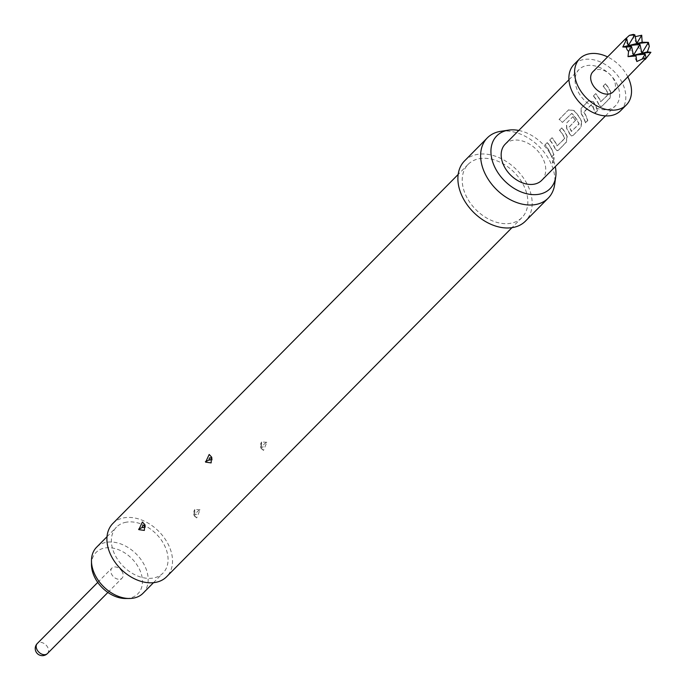 <?xml version="1.0" encoding="UTF-8"?>
<svg xmlns="http://www.w3.org/2000/svg" width="688" height="688" viewBox="0 0 688 688"><rect width="100%" height="100%" fill="white"/><g stroke="black" fill="none" stroke-linecap="round" stroke-linejoin="round"><path stroke-width="0.52" stroke-dasharray="3.44 2.58" d="M553.023 157.982L553.9 157.604L553.333 162.557L552.464 162.944L553.023 157.982L554.141 157.647L553.573 162.652L552.713 163.03L553.264 158.025M541.723 180.325A25.697 18.155 44.7 0 0 542.436 157.586A25.697 18.155 44.7 0 0 505.19 144.179M551.69 157.07A25.697 18.155 44.7 0 0 549.17 150.784A25.697 18.155 44.7 0 0 545.085 144.824L547.321 142.562A25.697 18.155 44.7 0 1 551.406 148.522A25.697 18.155 44.7 0 1 553.926 154.809L551.449 157.053A25.413 17.957 44.7 0 0 544.913 144.944L545.085 144.824M555.216 148.617A25.697 18.155 44.7 0 0 553.943 145.959A25.697 18.155 44.7 0 0 549.858 139.999L552.094 137.738A25.697 18.155 44.7 0 1 556.179 143.697A25.697 18.155 44.7 0 1 557.237 145.839L564.771 138.228A25.697 18.155 44.7 0 0 563.713 136.078A25.697 18.155 44.7 0 0 559.628 130.118L561.872 127.856A25.697 18.155 44.7 0 1 565.957 133.816A25.697 18.155 44.7 0 1 567.23 136.473L566.387 142.21L558.553 150.13L557.297 150.706L554.992 148.642A25.413 17.957 44.7 0 0 549.695 140.12L549.858 139.999M569.767 133.911A25.697 18.155 44.7 0 0 568.494 131.253A25.697 18.155 44.7 0 0 566.903 128.604L566.499 123.178L572.915 116.693A25.697 18.155 44.7 0 1 575.572 120.254L569.217 127.082A25.697 18.155 44.7 0 1 570.49 129.232A25.697 18.155 44.7 0 1 571.539 131.382L579.072 123.763A25.697 18.155 44.7 0 0 578.023 121.621A25.697 18.155 44.7 0 0 571.797 113.357L562.578 122.249A25.697 18.155 44.7 0 0 559.172 119.334L568.58 109.831L573.852 110.433A25.697 18.155 44.7 0 1 580.509 119.11A25.697 18.155 44.7 0 1 581.781 121.767L580.939 127.504L573.104 135.424L571.848 135.992L569.544 133.936A25.413 17.957 44.7 0 0 566.714 128.69L566.903 128.604M585.565 122.825A25.697 18.155 44.7 0 0 583.046 116.547A25.697 18.155 44.7 0 0 581.455 113.898L581.042 108.472L589.152 100.328L593.469 101.755A25.697 18.155 44.7 0 1 595.051 104.404A25.697 18.155 44.7 0 1 597.571 110.691L595.335 112.952A25.697 18.155 44.7 0 0 592.815 106.666A25.697 18.155 44.7 0 0 591.551 104.516L584.017 112.127A25.697 18.155 44.7 0 1 585.282 114.277A25.697 18.155 44.7 0 1 587.801 120.563L585.325 122.808A25.413 17.957 44.7 0 0 581.265 113.984L581.455 113.898M598.87 104.499A25.697 18.155 44.7 0 0 597.588 101.833A25.697 18.155 44.7 0 0 593.503 95.881L595.748 93.62A25.697 18.155 44.7 0 1 599.833 99.571A25.697 18.155 44.7 0 1 600.882 101.721L608.416 94.101A25.697 18.155 44.7 0 0 607.366 91.96A25.697 18.155 44.7 0 0 603.281 86L605.517 83.738A25.697 18.155 44.7 0 1 609.602 89.698A25.697 18.155 44.7 0 1 610.884 92.355L610.032 98.092L602.198 106.012L600.951 106.58L598.646 104.524A25.413 17.957 44.7 0 0 593.34 96.002L593.503 95.881M578.384 92.218A25.697 18.155 44.7 0 0 615.631 105.625A25.697 18.155 44.7 0 0 616.336 82.887A25.697 18.155 44.7 0 0 579.09 69.479A25.697 18.155 44.7 0 0 578.384 92.218M549.695 140.12L551.931 137.858A25.413 17.957 44.7 0 1 557.013 145.873L564.736 138.632M575.572 120.254L569.019 127.16A25.413 17.957 44.7 0 1 571.315 131.408L579.038 124.175M593.34 96.002L595.576 93.74A25.413 17.957 44.7 0 1 600.658 101.747L608.381 94.514M620.705 110.648A32.835 23.203 44.7 0 0 621.608 81.597A32.835 23.203 44.7 0 0 574.016 64.457M627.886 76.996A32.835 23.203 44.7 0 0 627.293 75.843A32.835 23.203 44.7 0 0 607.59 56.915M613.197 91.848A14.276 10.088 44.7 0 0 613.593 79.215A14.276 10.088 44.7 0 0 592.893 71.767M646.918 41.977L649.3 46.397M143.07 593.228A32.697 23.1 44.7 0 0 140.447 558.819A32.697 23.1 44.7 0 0 104.954 542.608A32.697 23.1 44.7 0 0 96.587 547.235M124.846 522.493A32.697 23.1 -135.3 0 1 160.347 538.704A32.697 23.1 -135.3 0 1 162.961 573.113A32.697 23.1 -135.3 0 1 154.602 577.748A32.697 23.1 -135.3 0 1 119.101 561.537A32.697 23.1 -135.3 0 1 116.478 527.128A32.697 23.1 -135.3 0 1 124.846 522.493M91.487 564.719A29.395 20.769 -135.3 0 1 103.604 548.267A29.395 20.769 -135.3 0 1 138.692 567.772A29.395 20.769 -135.3 0 1 130.359 597.949A29.395 20.769 -135.3 0 1 125.637 598.508M122.258 571.814A7.138 5.04 44.7 0 0 111.912 568.082A7.138 5.04 44.7 0 0 111.714 574.403A7.138 5.04 44.7 0 0 122.06 578.126A7.138 5.04 44.7 0 0 122.258 571.814M266.832 442.298L261.595 441.971L261.509 448.395L263.53 450.391L266.832 442.298A3.999 1.471 -33.5 0 0 263.444 444.964L262.739 444.594L261.818 445.119L261.406 446.237L261.887 447.338L263.117 447.011L263.444 444.964M200.036 509.817L194.79 509.49L194.713 515.914L196.734 517.901L200.036 509.817A3.999 1.471 -33.5 0 0 196.639 512.483L195.942 512.113L195.022 512.637L194.609 513.755L195.091 514.856L196.312 514.529L196.639 512.483M467.092 197.852A37.831 26.729 -135.3 0 1 468.132 164.372A37.831 26.729 -135.3 0 1 522.975 184.117A37.831 26.729 -135.3 0 1 521.925 217.597A37.831 26.729 -135.3 0 1 467.092 197.852M112.823 523.516A37.831 26.729 -135.3 0 1 167.657 543.253A37.831 26.729 -135.3 0 1 166.616 576.733M500.735 131.322A42.828 30.263 -135.3 0 1 549.402 160.227A42.828 30.263 -135.3 0 1 554.631 184.642M464.581 160.863A42.828 30.263 -135.3 0 1 526.664 183.214A42.828 30.263 -135.3 0 1 525.477 221.106M518.761 130.462A37.505 26.497 -135.3 0 1 551.148 155.445A37.505 26.497 -135.3 0 1 555.302 166.608M633.287 34.4L633.338 37.341L635.205 36.679M597.571 110.691L595.094 112.935A25.413 17.957 44.7 0 0 591.353 104.585L584 111.731M636.813 61.524L624.902 39.414M645.249 59.452L633.338 37.341M553.926 154.809L553.685 154.791A25.413 17.957 44.7 0 0 547.158 142.683L547.321 142.562M553.685 154.791L551.449 157.053M544.913 144.944L547.158 142.683M564.513 138.658L564.771 138.228M564.547 138.254A25.413 17.957 44.7 0 0 559.464 130.238L559.628 130.118M559.464 130.238L561.872 127.856M561.7 127.977A25.413 17.957 44.7 0 1 567.007 136.499L567.23 136.473M567.007 136.499L566.147 142.192L558.553 150.13M558.312 150.113L557.056 150.689L554.992 148.642M578.814 124.201L578.849 123.788A25.413 17.957 44.7 0 0 571.659 113.503L562.44 122.395A25.413 17.957 44.7 0 0 559.077 119.514L559.172 119.334M559.077 119.514L568.58 109.831M568.477 110.011L573.852 110.433M573.715 110.579A25.413 17.957 44.7 0 1 581.558 121.793L581.781 121.767M581.558 121.793L580.698 127.486L573.104 135.424M572.863 135.407L571.599 135.983L569.544 133.936M566.714 128.69L566.327 123.298L572.915 116.693M575.374 120.331A25.413 17.957 44.7 0 0 572.743 116.814M581.265 113.984L580.878 108.592L588.876 100.56M588.713 100.672L593.469 101.755M597.339 110.665A25.413 17.957 44.7 0 0 593.271 101.841M583.82 112.204A25.413 17.957 44.7 0 1 587.561 120.546L587.801 120.563M587.561 120.546L585.325 122.808M608.158 94.54L608.416 94.101M608.201 94.136A25.413 17.957 44.7 0 0 603.118 86.12L603.281 86M603.118 86.12L605.517 83.738M605.354 83.859A25.413 17.957 44.7 0 1 610.652 92.381L610.884 92.355M610.652 92.381L609.8 98.074L602.198 106.012M601.966 105.995L600.701 106.571L598.646 104.524M47.446 653.548A7.138 5.04 44.7 0 0 47.644 647.227A7.138 5.04 44.7 0 0 39.121 642.497A7.138 5.04 44.7 0 0 37.29 643.504M211.698 457.572A3.999 0.765 156.6 0 0 211.938 457.09A3.999 0.765 156.6 0 0 211.457 456.952M261.586 447.054A3.999 1.462 146.5 0 0 261.208 448.55A3.999 1.462 146.5 0 0 261.767 448.834M144.901 525.09A3.999 0.765 156.6 0 0 145.142 524.609A3.999 0.765 156.6 0 0 144.661 524.471M194.79 514.572A3.999 1.462 146.5 0 0 194.412 516.069A3.999 1.462 146.5 0 0 194.971 516.353M605.474 115.894L615.631 105.625M568.933 79.748L579.09 69.479M153.501 582.676L162.961 573.113M97.739 582.409L111.912 568.082M209.186 454.467L211.921 457.099C212.394 458.75 212.394 458.75 211.921 457.099L212.291 460.195L211.139 462.904M261.586 441.971L260.666 443.751L261.225 448.542L260.537 446.951L261.569 441.997M142.39 521.986L145.125 524.617C145.589 526.268 145.589 526.268 145.125 524.617L145.486 527.713L144.342 530.422M194.79 509.49L193.87 511.27L194.429 516.06L193.732 514.469L194.773 509.516M468.132 164.372L458.156 174.46M521.925 217.597L511.949 227.676M196.734 517.909L194.429 516.06M263.53 450.391L261.225 448.542M107.887 592.454L122.06 578.126M107.018 536.692L116.478 527.128"/><path stroke-width="1.03" d="M568.933 79.748L505.19 144.179A25.697 18.155 44.7 0 0 504.476 166.917A25.697 18.155 44.7 0 0 541.723 180.325L605.474 115.894M607.59 56.915A32.835 23.203 44.7 0 0 579.7 58.712L574.016 64.457A32.835 23.203 44.7 0 0 573.113 93.516A32.835 23.203 44.7 0 0 620.705 110.648L626.39 104.903A32.835 23.203 44.7 0 0 627.886 76.996M579.7 58.712A32.835 23.203 44.7 0 0 578.797 87.763A32.835 23.203 44.7 0 0 626.39 104.903M592.506 84.4A14.276 10.088 44.7 0 0 613.197 91.848L646.058 58.119L642.196 59.065L636.813 61.524L635.996 55.977L628.015 56.631L628.565 51.488L626.992 49.536L626.192 47.076L622.812 46.982L626.811 38.915L624.962 39.354L592.893 71.767A14.276 10.088 44.7 0 0 592.506 84.4M635.205 36.679L641.715 35.251L642.136 42.235L636.692 43.568L648.431 42.381L649.3 46.397L647.339 51.884L650.9 52.314L645.249 59.452M107.018 536.692L96.587 547.235A32.697 23.1 44.7 0 0 91.47 560.909A32.697 23.1 44.7 0 0 129.456 598.491A32.697 23.1 44.7 0 0 134.702 597.863A32.697 23.1 44.7 0 0 143.07 593.228L153.501 582.676M211.457 456.952L211.139 462.904L205.635 462.13L209.186 454.476L211.457 456.952M211.225 457.959L211.044 459.558L209.479 460.109L209.143 458.879L209.702 457.787L211.225 457.959A3.999 0.765 156.6 0 0 211.698 457.572M144.661 524.471L144.342 530.422L138.83 529.648L142.39 521.994L144.661 524.471M144.428 525.477L144.248 527.077L142.683 527.627L142.339 526.397L142.906 525.297L144.428 525.477A3.999 0.765 156.6 0 0 144.901 525.09M511.949 227.676L166.616 576.733A37.831 26.729 -135.3 0 1 111.783 556.988A37.831 26.729 -135.3 0 1 112.823 523.516L458.156 174.46M555.302 166.608A37.505 26.497 -135.3 0 1 555.732 176.833L554.631 184.642A42.828 30.263 -135.3 0 1 548.224 198.127A42.828 30.263 -135.3 0 1 486.141 175.775A42.828 30.263 -135.3 0 1 487.328 137.875A42.828 30.263 -135.3 0 1 500.735 131.322L508.535 130.135A37.505 26.497 -135.3 0 1 518.761 130.462M548.224 198.127L525.477 221.106A42.828 30.263 -135.3 0 1 463.402 198.755A42.828 30.263 -135.3 0 1 464.581 160.863L487.328 137.875M555.732 176.833A37.505 26.497 -135.3 0 1 530.336 194.403A37.505 26.497 -135.3 0 1 495.764 169.059A37.505 26.497 -135.3 0 1 508.535 130.135M129.456 598.491L125.637 598.508A29.395 20.769 -135.3 0 1 91.487 564.719L91.47 560.909M642.136 42.235L648.431 42.381L641.887 53.225L650.9 52.314M647.339 51.884L633.459 55.298L631.567 46.526L628.565 51.488M641.715 35.251L636.692 43.568L634.8 34.804L633.287 34.4L629.425 35.346L634.8 34.804L628.256 45.64L622.812 46.982M624.902 39.414L629.425 35.346M635.996 55.977L633.459 55.298L628.015 56.631M626.192 47.076L631.567 46.526L628.256 45.64L626.811 38.915M646.058 58.119L645.198 54.111L642.196 59.065M633.459 55.298L645.198 54.111L641.887 53.225L639.995 44.453L633.459 55.298M636.692 43.568L628.256 45.64L639.995 44.453L636.692 43.568M97.739 582.409L37.29 643.504A7.138 5.04 44.7 0 0 37.1 649.825A7.138 5.04 44.7 0 0 47.446 653.548L107.887 592.454M209.221 459.765A3.999 0.765 -23.4 0 1 205.402 461.657M142.416 527.283A3.999 0.765 -23.4 0 1 138.606 529.175M37.29 643.504A7.138 7.138 0 0 0 37.35 653.6A7.138 7.138 0 0 0 47.446 653.548"/></g></svg>
